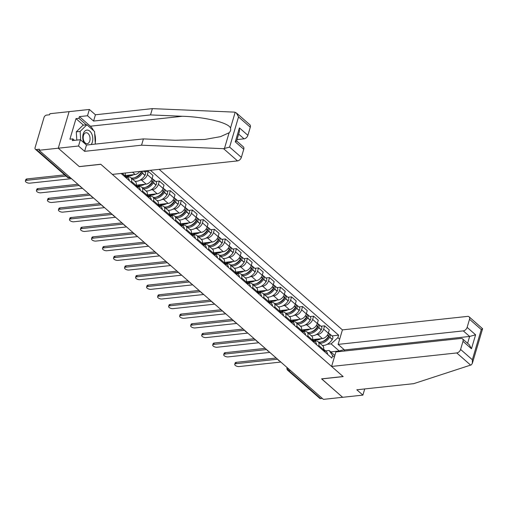 <?xml version="1.0" encoding="UTF-8"?>
<svg xmlns="http://www.w3.org/2000/svg" width="508" height="508" viewBox="0 0 508 508"><rect width="100%" height="100%" fill="white"/><g stroke="black" fill="none" stroke-linecap="round" stroke-linejoin="round"><path stroke-width="0.76" d="M236.347 112.928L249.841 124.746A3.708 2.413 131.2 0 1 250.292 127.222L238.531 116.923L236.347 112.928L234.398 112.122L152.375 108.629L95.441 114.776L89.37 109.455L49.898 113.716L49.587 114.776L46.596 115.1A2.477 1.613 -48.8 0 0 44.031 117.443L35.096 147.606A2.477 1.613 -48.8 0 0 35.395 149.257A2.477 1.613 -48.8 0 0 36.398 149.53L68.389 177.559A2.477 1.53 83.8 0 0 69.285 177.883L70.447 177.762M463.283 330.886A3.708 2.413 -48.8 0 0 467.125 327.374L475.602 334.797L469.64 336.448L463.283 330.886L338.125 344.386L342.417 329.889L159.156 169.355M83.452 125.159L75.997 118.637L69.907 139.205L72.803 138.894L72.295 140.602L80.404 139.725L78.537 146.012L58.274 148.203L69.101 111.639L58.274 148.203L39.072 150.273L323.425 399.371L342.627 397.294L321.672 378.847M236.614 140.951L243.307 146.806A3.708 2.413 131.2 0 1 243.751 149.288L241.357 157.385A3.708 2.413 131.2 0 1 237.509 160.896L112.351 174.403L100.768 164.255L79.254 166.58L58.274 148.203L79.324 166.637L100.838 164.319L343.103 376.536L321.583 378.86L342.627 397.294L362.896 395.11L364.725 388.938M39.072 150.273L39.389 149.206L36.398 149.53M322.377 398.45L320.751 398.621A2.477 1.613 131.2 0 1 319.754 398.355L287.757 370.326A2.477 1.613 -48.8 0 0 288.754 370.599L320.751 398.621M312.693 339.604L322.428 338.55A5.69 3.702 -48.8 0 0 328.32 333.172L329.286 329.921L324.625 325.838L323.659 329.089A5.69 3.702 131.2 0 1 317.767 334.467L316.198 334.639M318.795 345.504L323.456 349.587A5.69 3.702 -48.8 0 0 322.771 345.783L318.11 341.7A5.69 3.702 131.2 0 1 318.795 345.504L318.529 346.418M323.456 349.587L323.19 350.501M320.935 326.238L324.625 325.838M314.535 341.217L315.811 341.078A5.69 3.702 131.2 0 1 318.11 341.7M301.676 329.952L311.41 328.905A5.69 3.702 -48.8 0 0 317.303 323.52L318.268 320.269L313.601 316.186L312.642 319.437A5.69 3.702 131.2 0 1 306.749 324.815L305.181 324.987M312.172 340.849L312.439 339.935A5.69 3.702 -48.8 0 0 311.753 336.131L307.086 332.048A5.69 3.702 131.2 0 1 307.778 335.851L307.505 336.766M309.918 316.586L313.601 316.186M303.517 331.565L304.794 331.426A5.69 3.702 131.2 0 1 307.086 332.048M290.659 320.3L300.393 319.253A5.69 3.702 -48.8 0 0 306.286 313.868L307.245 310.617L302.584 306.534L301.625 309.785A5.69 3.702 131.2 0 1 295.732 315.163L294.164 315.335M301.149 331.197L301.422 330.283A5.69 3.702 -48.8 0 0 300.73 326.479L296.069 322.396A5.69 3.702 131.2 0 1 296.761 326.2L296.488 327.114M298.894 306.934L302.584 306.534M292.494 321.913L293.776 321.774A5.69 3.702 131.2 0 1 296.069 322.396M279.635 310.648L289.376 309.601A5.69 3.702 -48.8 0 0 295.269 304.216L296.228 300.965L291.567 296.882L290.601 300.133A5.69 3.702 131.2 0 1 284.715 305.511L283.147 305.683M290.132 321.545L290.405 320.631A5.69 3.702 -48.8 0 0 289.712 316.827L285.051 312.744A5.69 3.702 131.2 0 1 285.744 316.548L285.471 317.462M287.877 297.282L291.567 296.882M281.476 312.261L282.753 312.122A5.69 3.702 131.2 0 1 285.051 312.744M268.618 300.996L278.359 299.949A5.69 3.702 -48.8 0 0 284.245 294.564L285.21 291.313L280.549 287.23L279.584 290.481A5.69 3.702 131.2 0 1 273.698 295.859L272.123 296.031M279.114 311.893L279.387 310.979A5.69 3.702 -48.8 0 0 278.695 307.175L274.034 303.092A5.69 3.702 131.2 0 1 274.726 306.896L274.453 307.81M276.86 287.63L280.549 287.23M270.459 302.609L271.736 302.47A5.69 3.702 131.2 0 1 274.034 303.092M257.6 291.344L267.335 290.297A5.69 3.702 -48.8 0 0 273.228 284.912L274.193 281.661L269.532 277.578L268.567 280.829A5.69 3.702 131.2 0 1 262.674 286.207L261.106 286.379M268.097 302.241L268.37 301.327A5.69 3.702 -48.8 0 0 267.678 297.523L263.017 293.44A5.69 3.702 131.2 0 1 263.703 297.244L263.436 298.158M265.843 277.978L269.532 277.578M259.442 292.957L260.718 292.818A5.69 3.702 131.2 0 1 263.017 293.44M246.583 281.692L256.318 280.645A5.69 3.702 -48.8 0 0 262.211 275.26L263.176 272.009L258.515 267.926L257.55 271.177A5.69 3.702 131.2 0 1 251.657 276.555L250.088 276.727M257.08 292.589L257.346 291.675A5.69 3.702 -48.8 0 0 256.661 287.871L252 283.788A5.69 3.702 131.2 0 1 252.686 287.591L252.419 288.506M254.826 268.326L258.515 267.926M248.425 283.305L249.701 283.166A5.69 3.702 131.2 0 1 252 283.788M235.566 272.04L245.3 270.993A5.69 3.702 -48.8 0 0 251.193 265.608L252.159 262.357L247.491 258.274L246.532 261.525A5.69 3.702 131.2 0 1 240.64 266.903L239.071 267.075M246.062 282.937L246.329 282.023A5.69 3.702 -48.8 0 0 245.643 278.219L240.976 274.136A5.69 3.702 131.2 0 1 241.668 277.94L241.395 278.854M243.808 258.674L247.491 258.274M237.407 273.653L238.684 273.514A5.69 3.702 131.2 0 1 240.976 274.136M224.549 262.388L234.283 261.341A5.69 3.702 -48.8 0 0 240.176 255.956L241.135 252.705L236.474 248.622L235.515 251.873A5.69 3.702 131.2 0 1 229.622 257.251L228.054 257.423M235.039 273.285L235.312 272.371A5.69 3.702 -48.8 0 0 234.62 268.567L229.959 264.484A5.69 3.702 131.2 0 1 230.651 268.288L230.378 269.202M232.785 249.022L236.474 248.622M226.384 264.001L227.667 263.862A5.69 3.702 131.2 0 1 229.959 264.484M213.531 252.736L223.266 251.689A5.69 3.702 -48.8 0 0 229.159 246.304L230.118 243.053L225.457 238.97L224.498 242.221A5.69 3.702 131.2 0 1 218.605 247.599L217.037 247.771M224.022 263.633L224.295 262.719A5.69 3.702 -48.8 0 0 223.603 258.915L218.942 254.832A5.69 3.702 131.2 0 1 219.634 258.636L219.361 259.55M221.767 239.37L225.457 238.97M215.367 254.349L216.643 254.21A5.69 3.702 131.2 0 1 218.942 254.832M202.508 243.084L212.249 242.037A5.69 3.702 -48.8 0 0 218.135 236.652L219.1 233.401L214.44 229.318L213.474 232.569A5.69 3.702 131.2 0 1 207.588 237.947L206.013 238.119M213.004 253.981L213.277 253.067A5.69 3.702 -48.8 0 0 212.585 249.263L207.924 245.18A5.69 3.702 131.2 0 1 208.617 248.984L208.344 249.898M210.75 229.718L214.44 229.318M204.349 244.697L205.626 244.558A5.69 3.702 131.2 0 1 207.924 245.18M191.491 233.432L201.231 232.385A5.69 3.702 -48.8 0 0 207.118 227L208.083 223.749L203.422 219.666L202.457 222.917A5.69 3.702 131.2 0 1 196.564 228.295L194.996 228.467M201.987 244.329L202.26 243.415A5.69 3.702 -48.8 0 0 201.568 239.611L196.907 235.528A5.69 3.702 131.2 0 1 197.593 239.331L197.326 240.246M199.733 220.066L203.422 219.666M193.332 235.045L194.608 234.906A5.69 3.702 131.2 0 1 196.907 235.528M180.473 223.78L190.208 222.733A5.69 3.702 -48.8 0 0 196.101 217.348L197.066 214.097L192.405 210.014L191.44 213.265A5.69 3.702 131.2 0 1 185.547 218.643L183.979 218.815M190.97 234.677L191.237 233.763A5.69 3.702 -48.8 0 0 190.551 229.959L185.89 225.876A5.69 3.702 131.2 0 1 186.576 229.679L186.309 230.594M188.716 210.414L192.405 210.014M182.315 225.393L183.591 225.254A5.69 3.702 131.2 0 1 185.89 225.876M169.456 214.128L179.191 213.081A5.69 3.702 -48.8 0 0 185.083 207.696L186.049 204.445L181.388 200.362L180.423 203.613A5.69 3.702 131.2 0 1 174.53 208.998L172.961 209.163M179.953 225.025L180.219 224.111A5.69 3.702 -48.8 0 0 179.534 220.307L174.873 216.224A5.69 3.702 131.2 0 1 175.558 220.028L175.292 220.942M177.698 200.762L181.388 200.362M171.298 215.741L172.574 215.602A5.69 3.702 131.2 0 1 174.873 216.224M158.439 204.476L168.173 203.429A5.69 3.702 -48.8 0 0 174.066 198.044L175.025 194.793L170.364 190.71L169.405 193.961A5.69 3.702 131.2 0 1 163.512 199.346L161.944 199.511M168.929 215.373L169.202 214.459A5.69 3.702 -48.8 0 0 168.51 210.655L163.849 206.572A5.69 3.702 131.2 0 1 164.541 210.376L164.268 211.29M166.675 191.11L170.364 190.71M160.28 206.089L161.557 205.95A5.69 3.702 131.2 0 1 163.849 206.572M147.422 194.824L157.156 193.777A5.69 3.702 -48.8 0 0 163.049 188.392L164.008 185.141L159.347 181.058L158.388 184.309A5.69 3.702 131.2 0 1 152.495 189.694L150.927 189.859M157.912 205.721L158.185 204.807A5.69 3.702 -48.8 0 0 157.493 201.003L152.832 196.92A5.69 3.702 131.2 0 1 153.524 200.724L153.251 201.638M155.658 181.458L159.347 181.058M149.257 196.437L150.539 196.298A5.69 3.702 131.2 0 1 152.832 196.92M136.398 185.172L146.139 184.125A5.69 3.702 -48.8 0 0 152.032 178.74L152.991 175.489L148.33 171.406L147.364 174.657A5.69 3.702 131.2 0 1 141.478 180.042L139.903 180.207M146.895 196.069L147.168 195.155A5.69 3.702 -48.8 0 0 146.475 191.351L141.815 187.268A5.69 3.702 131.2 0 1 142.507 191.071L142.234 191.986M144.64 171.806L148.33 171.406M138.239 186.785L139.516 186.646A5.69 3.702 131.2 0 1 141.815 187.268M125.381 175.52L135.122 174.473A5.69 3.702 -48.8 0 0 139.814 171.437M135.877 186.417L136.15 185.503A5.69 3.702 -48.8 0 0 135.458 181.699L130.797 177.616A5.69 3.702 131.2 0 1 131.489 181.419L131.216 182.334M127.222 177.133L128.499 176.994A5.69 3.702 131.2 0 1 130.797 177.616M124.86 176.765L125.127 175.851A5.69 3.702 -48.8 0 0 125.12 173.025M330.765 351.898L339.223 350.99L331.102 343.872L327.215 344.291M325.552 350.869L329.146 350.482L334.842 355.473M334.353 357.124L332.588 355.575L329.146 350.482M121.088 173.457L331.845 358.083L332.588 355.575M331.102 343.872L337.89 337.674L338.633 335.166L150.419 170.294M337.89 337.674L339.655 339.217M339.039 351.612L339.223 350.99L344.113 349.631M331.953 335.89L338.633 335.166M234.747 364.331L235.16 362.947A2.845 1.245 16.5 0 1 236.258 362.331L235.852 363.715A2.845 1.245 -163.5 0 0 234.747 364.331A2.845 1.245 -163.5 0 0 236.074 365.919A2.845 1.245 -163.5 0 0 239.097 366.56L280.835 362.058M325.088 352.165A9.398 6.115 -48.8 0 0 323.615 349.174A9.398 6.115 -48.8 0 0 323.571 349.136M323.615 349.174L326.193 351.428A9.398 6.115 131.2 0 1 327.666 354.425M319.703 343.103A9.398 6.115 -48.8 0 0 329.648 337.261L329.743 337.115A3.124 2.032 -48.8 0 0 329.825 334.023A3.124 2.032 -48.8 0 0 329.114 333.692M329.825 334.023L332.403 336.283A3.124 2.032 131.2 0 1 332.321 339.369L332.226 339.522A9.398 6.115 131.2 0 1 322.282 345.357M328.428 332.804L328.695 333.032A3.124 2.032 131.2 0 1 328.613 336.125L328.517 336.271A9.398 6.115 131.2 0 1 318.573 342.113M328.943 335.483A1.518 0.984 131.2 0 1 328.727 336.734L328.632 336.88A7.791 5.074 131.2 0 1 322.04 341.7M277.584 359.213L235.852 363.715M323.482 349.504A9.398 6.115 131.2 0 1 323.958 351.174M315.538 340.373L313.785 340.563M321.088 338.696A9.398 6.115 131.2 0 1 314.598 339.401M328.136 337.604L327.514 337.674M276.225 358.019L236.258 362.331M331.591 366.452L456.749 352.946A3.708 2.413 -48.8 0 0 460.591 349.434L462.991 341.338A3.708 2.413 -48.8 0 0 462.54 338.855A3.708 2.413 -48.8 0 0 461.042 338.449L335.883 351.955L331.591 366.452L343.173 376.599L321.653 378.917M460.591 349.434L472.351 359.74L472.357 363.309L471.284 364.884L413.753 383.648L356.819 389.788L362.896 395.11M467.125 327.374L469.525 319.272A3.708 2.413 -48.8 0 0 469.075 316.795A3.708 2.413 -48.8 0 0 467.576 316.389L342.417 329.889M467.608 343.3L469.64 336.448L344.481 349.955L344.151 351.06M344.481 349.955L338.125 344.386M462.54 338.855L469.284 344.767L471.462 348.761L462.991 341.338M469.075 316.795L482.6 328.733L472.357 363.309M482.06 328.511C482.962 328.562 482.708 328.917 481.286 329.571L469.525 319.272M237.509 160.896L223.571 148.685L229.597 147.085L241.357 157.385M80.404 139.725L86.474 145.047L143.408 138.906L175.279 140.259L204.908 139.452L220.51 136.646L229.114 132.759C230.549 131.305 231.007 129.756 230.492 128.118C229.051 122.803 205.118 116.91 182.378 116.275L150.514 114.922L93.58 121.063L87.503 115.741L79.4 116.618L90.348 126.206A13.913 8.623 -96.2 0 1 93.529 130.6M143.408 138.906L141.548 145.193L84.614 151.333L78.537 146.012M223.571 148.685L141.548 145.193M86.474 145.047L84.614 151.333M250.292 127.222L247.891 135.325A3.708 2.413 131.2 0 1 244.05 138.836L238.646 134.099M237.02 139.592L244.05 138.836M75.997 118.637L78.892 118.326L79.4 116.618M89.37 109.455L87.503 115.741M95.441 114.776L93.58 121.063M152.375 108.629L150.514 114.922M94.666 133.629A13.913 8.623 -96.2 0 1 95.263 142.831M72.803 138.894L74.479 140.367M86.341 124.847L78.892 118.326M243.751 149.288L235.28 141.859L236.595 141.021L239.42 131.47L239.414 127.902L247.891 135.325M91.154 144.539A8.039 4.985 83.8 0 0 92.354 142.119A8.039 4.985 83.8 0 0 89.814 131.166A8.039 4.985 83.8 0 0 83.172 134.074A8.039 4.985 83.8 0 0 84.125 142.983M89.764 140.97A5.505 3.41 83.8 0 0 89.338 135.325A5.505 3.41 83.8 0 0 86.03 132.747A5.505 3.41 83.8 0 0 83.477 135.465A5.505 3.41 83.8 0 0 83.903 141.11A5.505 3.41 83.8 0 0 87.211 143.688A5.505 3.41 83.8 0 0 89.764 140.97M76.81 140.113L76.276 131.832L83.039 125.203L86.9 124.79L94.526 131.47L95.339 144.088M80.689 139.979L80.137 131.413L86.9 124.79M76.276 131.832L80.137 131.413M223.73 354.679L224.136 353.295A2.845 1.245 16.5 0 1 225.241 352.679L224.834 354.063A2.845 1.245 -163.5 0 0 223.73 354.679A2.845 1.245 -163.5 0 0 225.057 356.267A2.845 1.245 -163.5 0 0 228.079 356.908L269.818 352.406M314.071 342.513A9.398 6.115 -48.8 0 0 312.598 339.522A9.398 6.115 -48.8 0 0 312.553 339.484M312.598 339.522L315.176 341.776A9.398 6.115 131.2 0 1 316.649 344.773M308.686 333.451A9.398 6.115 -48.8 0 0 318.63 327.609L318.726 327.463A3.124 2.032 -48.8 0 0 318.808 324.371A3.124 2.032 -48.8 0 0 318.097 324.041M318.808 324.371L321.386 326.631A3.124 2.032 131.2 0 1 321.304 329.717L321.208 329.87A9.398 6.115 131.2 0 1 311.264 335.705M317.411 323.151L317.678 323.38A3.124 2.032 131.2 0 1 317.595 326.473L317.5 326.619A9.398 6.115 131.2 0 1 307.556 332.461M317.925 325.831A1.518 0.984 131.2 0 1 317.71 327.082L317.614 327.228A7.791 5.074 131.2 0 1 311.023 332.048M266.567 349.561L224.834 354.063M312.464 339.852A9.398 6.115 131.2 0 1 312.941 341.522M304.514 330.721L302.768 330.911M310.071 329.044A9.398 6.115 131.2 0 1 303.581 329.749M317.119 327.952L316.497 328.022M265.208 348.367L225.241 352.679M212.712 345.027L213.119 343.643A2.845 1.245 16.5 0 1 214.224 343.027L213.811 344.411A2.845 1.245 -163.5 0 0 212.712 345.027A2.845 1.245 -163.5 0 0 214.039 346.615A2.845 1.245 -163.5 0 0 217.062 347.256L258.801 342.754M303.054 332.861A9.398 6.115 -48.8 0 0 301.581 329.87A9.398 6.115 -48.8 0 0 301.536 329.832M301.581 329.87L304.159 332.124A9.398 6.115 131.2 0 1 305.632 335.121M297.669 323.799A9.398 6.115 -48.8 0 0 307.613 317.957L307.708 317.811A3.124 2.032 -48.8 0 0 307.791 314.719A3.124 2.032 -48.8 0 0 307.08 314.389M307.791 314.719L310.369 316.979A3.124 2.032 131.2 0 1 310.286 320.065L310.191 320.218A9.398 6.115 131.2 0 1 300.247 326.053M306.394 313.5L306.661 313.728A3.124 2.032 131.2 0 1 306.578 316.821L306.483 316.967A9.398 6.115 131.2 0 1 296.539 322.809M306.908 316.179A1.518 0.984 131.2 0 1 306.686 317.43L306.597 317.576A7.791 5.074 131.2 0 1 300.006 322.396M255.549 339.909L213.811 344.411M301.447 330.2A9.398 6.115 131.2 0 1 301.923 331.87M293.497 321.069L291.751 321.259M299.053 319.392A9.398 6.115 131.2 0 1 292.564 320.097M306.102 318.3L305.479 318.37M254.184 338.715L214.224 343.027M201.695 335.375L202.101 333.991A2.845 1.245 16.5 0 1 203.206 333.375L202.794 334.759A2.845 1.245 -163.5 0 0 201.695 335.375A2.845 1.245 -163.5 0 0 203.022 336.963A2.845 1.245 -163.5 0 0 206.045 337.604L247.783 333.102M292.036 323.209A9.398 6.115 -48.8 0 0 290.557 320.218A9.398 6.115 -48.8 0 0 290.519 320.18M290.557 320.218L293.135 322.472A9.398 6.115 131.2 0 1 294.615 325.469M286.645 314.147A9.398 6.115 -48.8 0 0 296.596 308.305L296.685 308.159A3.124 2.032 -48.8 0 0 296.767 305.067A3.124 2.032 -48.8 0 0 296.056 304.736M296.767 305.067L299.345 307.327A3.124 2.032 131.2 0 1 299.263 310.413L299.174 310.566A9.398 6.115 131.2 0 1 289.223 316.401M295.377 303.848L295.637 304.076A3.124 2.032 131.2 0 1 295.554 307.169L295.466 307.315A9.398 6.115 131.2 0 1 285.521 313.157M295.891 306.527A1.518 0.984 131.2 0 1 295.669 307.778L295.58 307.924A7.791 5.074 131.2 0 1 288.989 312.744M244.532 330.257L202.794 334.759M290.43 320.548A9.398 6.115 131.2 0 1 290.906 322.218M282.48 311.417L280.733 311.607M288.03 309.74A9.398 6.115 131.2 0 1 281.546 310.445M295.084 308.648L294.456 308.718M243.167 329.063L203.206 333.375M190.671 325.723L191.084 324.339A2.845 1.245 16.5 0 1 192.189 323.723L191.776 325.107A2.845 1.245 -163.5 0 0 190.671 325.723A2.845 1.245 -163.5 0 0 191.999 327.311A2.845 1.245 -163.5 0 0 195.028 327.952L236.76 323.45M281.019 313.557A9.398 6.115 -48.8 0 0 279.54 310.566A9.398 6.115 -48.8 0 0 279.502 310.528M279.54 310.566L282.118 312.82A9.398 6.115 131.2 0 1 283.597 315.817M275.628 304.495A9.398 6.115 -48.8 0 0 285.579 298.653L285.667 298.507A3.124 2.032 -48.8 0 0 285.75 295.415A3.124 2.032 -48.8 0 0 285.039 295.084M285.75 295.415L288.328 297.675A3.124 2.032 131.2 0 1 288.246 300.761L288.157 300.914A9.398 6.115 131.2 0 1 278.206 306.749M284.359 294.196L284.62 294.424A3.124 2.032 131.2 0 1 284.537 297.517L284.448 297.663A9.398 6.115 131.2 0 1 274.498 303.505M284.867 296.875A1.518 0.984 131.2 0 1 284.651 298.126L284.556 298.272A7.791 5.074 131.2 0 1 277.971 303.092M233.515 320.605L191.776 325.107M279.406 310.896A9.398 6.115 131.2 0 1 279.889 312.566M271.462 301.765L269.71 301.955M277.012 300.088A9.398 6.115 131.2 0 1 270.529 300.793M284.061 298.996L283.439 299.066M232.15 319.411L192.189 323.723M179.654 316.071L180.067 314.687A2.845 1.245 16.5 0 1 181.172 314.071L180.759 315.455A2.845 1.245 -163.5 0 0 179.654 316.071A2.845 1.245 -163.5 0 0 180.981 317.659A2.845 1.245 -163.5 0 0 184.01 318.3L225.743 313.798M269.996 303.905A9.398 6.115 -48.8 0 0 268.522 300.914A9.398 6.115 -48.8 0 0 268.484 300.876M268.522 300.914L271.101 303.168A9.398 6.115 131.2 0 1 272.574 306.165M264.611 294.843A9.398 6.115 -48.8 0 0 274.555 289.001L274.65 288.855A3.124 2.032 -48.8 0 0 274.733 285.763A3.124 2.032 -48.8 0 0 274.022 285.433M274.733 285.763L277.311 288.023A3.124 2.032 131.2 0 1 277.228 291.109L277.133 291.262A9.398 6.115 131.2 0 1 267.189 297.097M273.336 284.543L273.602 284.772A3.124 2.032 131.2 0 1 273.52 287.865L273.425 288.011A9.398 6.115 131.2 0 1 263.481 293.853M273.85 287.223A1.518 0.984 131.2 0 1 273.634 288.474L273.539 288.62A7.791 5.074 131.2 0 1 266.954 293.44M222.498 310.953L180.759 315.455M268.389 301.244A9.398 6.115 131.2 0 1 268.865 302.914M260.445 292.113L258.693 292.303M265.995 290.436A9.398 6.115 131.2 0 1 259.505 291.141M273.044 289.344L272.421 289.414M221.132 309.759L181.172 314.071M168.637 306.419L169.05 305.035A2.845 1.245 16.5 0 1 170.148 304.419L169.742 305.803A2.845 1.245 -163.5 0 0 168.637 306.419A2.845 1.245 -163.5 0 0 169.964 308.007A2.845 1.245 -163.5 0 0 172.987 308.648L214.725 304.146M258.978 294.253A9.398 6.115 -48.8 0 0 257.505 291.262A9.398 6.115 -48.8 0 0 257.461 291.224M257.505 291.262L260.083 293.516A9.398 6.115 131.2 0 1 261.556 296.513M253.594 285.191A9.398 6.115 -48.8 0 0 263.538 279.349L263.633 279.203A3.124 2.032 -48.8 0 0 263.716 276.111A3.124 2.032 -48.8 0 0 263.004 275.781M263.716 276.111L266.294 278.371A3.124 2.032 131.2 0 1 266.211 281.457L266.116 281.61A9.398 6.115 131.2 0 1 256.172 287.445M262.319 274.892L262.585 275.12A3.124 2.032 131.2 0 1 262.503 278.213L262.407 278.359A9.398 6.115 131.2 0 1 252.463 284.201M262.833 277.571A1.518 0.984 131.2 0 1 262.617 278.822L262.522 278.968A7.791 5.074 131.2 0 1 255.937 283.788M211.474 301.301L169.742 305.803M257.372 291.592A9.398 6.115 131.2 0 1 257.848 293.262M249.428 282.461L247.675 282.651M254.978 280.784A9.398 6.115 131.2 0 1 248.488 281.489M262.026 279.692L261.404 279.762M210.115 300.107L170.148 304.419M157.62 296.767L158.032 295.383A2.845 1.245 16.5 0 1 159.131 294.767L158.725 296.151A2.845 1.245 -163.5 0 0 157.62 296.767A2.845 1.245 -163.5 0 0 158.947 298.355A2.845 1.245 -163.5 0 0 161.969 298.996L203.708 294.494M247.961 284.601A9.398 6.115 -48.8 0 0 246.488 281.61A9.398 6.115 -48.8 0 0 246.444 281.572M246.488 281.61L249.066 283.864A9.398 6.115 131.2 0 1 250.539 286.861M242.576 275.539A9.398 6.115 -48.8 0 0 252.52 269.697L252.616 269.551A3.124 2.032 -48.8 0 0 252.698 266.459A3.124 2.032 -48.8 0 0 251.987 266.129M252.698 266.459L255.276 268.719A3.124 2.032 131.2 0 1 255.194 271.805L255.099 271.958A9.398 6.115 131.2 0 1 245.154 277.793M251.301 265.24L251.568 265.468A3.124 2.032 131.2 0 1 251.485 268.561L251.39 268.707A9.398 6.115 131.2 0 1 241.446 274.549M251.816 267.919A1.518 0.984 131.2 0 1 251.6 269.17L251.504 269.316A7.791 5.074 131.2 0 1 244.913 274.136M200.457 291.649L158.725 296.151M246.355 281.94A9.398 6.115 131.2 0 1 246.831 283.61M238.411 272.809L236.658 272.999M243.961 271.132A9.398 6.115 131.2 0 1 237.471 271.837M251.009 270.04L250.387 270.11M199.098 290.455L159.131 294.767M146.602 287.115L147.009 285.731A2.845 1.245 16.5 0 1 148.114 285.115L147.701 286.499A2.845 1.245 -163.5 0 0 146.602 287.115A2.845 1.245 -163.5 0 0 147.93 288.703A2.845 1.245 -163.5 0 0 150.952 289.344L192.691 284.842M236.944 274.949A9.398 6.115 -48.8 0 0 235.471 271.958A9.398 6.115 -48.8 0 0 235.426 271.92M235.471 271.958L238.049 274.212A9.398 6.115 131.2 0 1 239.522 277.209M231.559 265.887A9.398 6.115 -48.8 0 0 241.503 260.045L241.598 259.899A3.124 2.032 -48.8 0 0 241.681 256.807A3.124 2.032 -48.8 0 0 240.97 256.476M241.681 256.807L244.259 259.067A3.124 2.032 131.2 0 1 244.177 262.153L244.081 262.306A9.398 6.115 131.2 0 1 234.137 268.141M240.284 255.588L240.551 255.816A3.124 2.032 131.2 0 1 240.468 258.909L240.373 259.055A9.398 6.115 131.2 0 1 230.429 264.897M240.798 258.267A1.518 0.984 131.2 0 1 240.576 259.518L240.487 259.664A7.791 5.074 131.2 0 1 233.896 264.484M189.44 281.997L147.701 286.499M235.337 272.288A9.398 6.115 131.2 0 1 235.814 273.958M227.387 263.157L225.641 263.347M232.943 261.48A9.398 6.115 131.2 0 1 226.454 262.185M239.992 260.388L239.37 260.458M188.074 280.803L148.114 285.115M135.585 277.463L135.992 276.079A2.845 1.245 16.5 0 1 137.096 275.463L136.684 276.847A2.845 1.245 -163.5 0 0 135.585 277.463A2.845 1.245 -163.5 0 0 136.912 279.051A2.845 1.245 -163.5 0 0 139.935 279.692L181.674 275.19M225.927 265.297A9.398 6.115 -48.8 0 0 224.447 262.306A9.398 6.115 -48.8 0 0 224.409 262.268M224.447 262.306L227.025 264.56A9.398 6.115 131.2 0 1 228.505 267.557M220.542 256.235A9.398 6.115 -48.8 0 0 230.486 250.393L230.575 250.247A3.124 2.032 -48.8 0 0 230.657 247.155A3.124 2.032 -48.8 0 0 229.953 246.825M230.657 247.155L233.236 249.415A3.124 2.032 131.2 0 1 233.153 252.501L233.064 252.654A9.398 6.115 131.2 0 1 223.12 258.489M229.267 245.936L229.527 246.164A3.124 2.032 131.2 0 1 229.445 249.257L229.356 249.403A9.398 6.115 131.2 0 1 219.412 255.245M229.781 248.615A1.518 0.984 131.2 0 1 229.559 249.866L229.47 250.012A7.791 5.074 131.2 0 1 222.879 254.832M178.422 272.345L136.684 276.847M224.32 262.636A9.398 6.115 131.2 0 1 224.796 264.306M216.37 253.505L214.624 253.695M221.92 251.828A9.398 6.115 131.2 0 1 215.436 252.533M228.975 250.736L228.352 250.806M177.057 271.151L137.096 275.463M124.562 267.811L124.974 266.427A2.845 1.245 16.5 0 1 126.079 265.811L125.666 267.195A2.845 1.245 -163.5 0 0 124.562 267.811A2.845 1.245 -163.5 0 0 125.889 269.399A2.845 1.245 -163.5 0 0 128.918 270.04L170.65 265.538M214.909 255.645A9.398 6.115 -48.8 0 0 213.43 252.654A9.398 6.115 -48.8 0 0 213.392 252.616M213.43 252.654L216.008 254.908A9.398 6.115 131.2 0 1 217.488 257.905M209.518 246.583A9.398 6.115 -48.8 0 0 219.469 240.741L219.558 240.595A3.124 2.032 -48.8 0 0 219.64 237.503A3.124 2.032 -48.8 0 0 218.929 237.173M219.64 237.503L222.218 239.763A3.124 2.032 131.2 0 1 222.136 242.849L222.047 243.002A9.398 6.115 131.2 0 1 212.096 248.837M218.249 236.284L218.51 236.512A3.124 2.032 131.2 0 1 218.427 239.605L218.338 239.751A9.398 6.115 131.2 0 1 208.388 245.593M218.764 238.963A1.518 0.984 131.2 0 1 218.542 240.214L218.453 240.36A7.791 5.074 131.2 0 1 211.861 245.18M167.405 262.693L125.666 267.195M213.303 252.984A9.398 6.115 131.2 0 1 213.779 254.654M205.353 243.853L203.6 244.043M210.903 242.176A9.398 6.115 131.2 0 1 204.419 242.881M217.957 241.084L217.329 241.154M166.04 261.499L126.079 265.811M113.544 258.159L113.957 256.775A2.845 1.245 16.5 0 1 115.062 256.159L114.649 257.543A2.845 1.245 -163.5 0 0 113.544 258.159A2.845 1.245 -163.5 0 0 114.872 259.747A2.845 1.245 -163.5 0 0 117.9 260.388L159.633 255.886M203.886 245.993A9.398 6.115 -48.8 0 0 202.413 243.002A9.398 6.115 -48.8 0 0 202.374 242.964M202.413 243.002L204.991 245.256A9.398 6.115 131.2 0 1 206.464 248.253M198.501 236.931A9.398 6.115 -48.8 0 0 208.451 231.089L208.54 230.943A3.124 2.032 -48.8 0 0 208.623 227.851A3.124 2.032 -48.8 0 0 207.912 227.52M208.623 227.851L211.201 230.111A3.124 2.032 131.2 0 1 211.118 233.197L211.023 233.35A9.398 6.115 131.2 0 1 201.079 239.185M207.232 226.631L207.493 226.86A3.124 2.032 131.2 0 1 207.41 229.953L207.321 230.099A9.398 6.115 131.2 0 1 197.371 235.941M207.74 229.311A1.518 0.984 131.2 0 1 207.524 230.562L207.429 230.708A7.791 5.074 131.2 0 1 200.844 235.528M156.388 253.041L114.649 257.543M202.279 243.332A9.398 6.115 131.2 0 1 202.762 245.002M194.335 234.201L192.583 234.391M199.885 232.524A9.398 6.115 131.2 0 1 193.402 233.229M206.934 231.432L206.311 231.502M155.023 251.847L115.062 256.159M102.527 248.507L102.94 247.123A2.845 1.245 16.5 0 1 104.038 246.507L103.632 247.891A2.845 1.245 -163.5 0 0 102.527 248.507A2.845 1.245 -163.5 0 0 103.854 250.095A2.845 1.245 -163.5 0 0 106.877 250.736L148.615 246.234M192.869 236.341A9.398 6.115 -48.8 0 0 191.395 233.35A9.398 6.115 -48.8 0 0 191.357 233.312M191.395 233.35L193.973 235.604A9.398 6.115 131.2 0 1 195.447 238.601M187.484 227.279A9.398 6.115 -48.8 0 0 197.428 221.437L197.523 221.291A3.124 2.032 -48.8 0 0 197.606 218.199A3.124 2.032 -48.8 0 0 196.894 217.869M197.606 218.199L200.184 220.459A3.124 2.032 131.2 0 1 200.101 223.545L200.006 223.698A9.398 6.115 131.2 0 1 190.062 229.533M196.209 216.98L196.475 217.208A3.124 2.032 131.2 0 1 196.393 220.301L196.298 220.447A9.398 6.115 131.2 0 1 186.353 226.289M196.723 219.659A1.518 0.984 131.2 0 1 196.507 220.91L196.412 221.056A7.791 5.074 131.2 0 1 189.827 225.876M145.364 243.389L103.632 247.891M191.262 233.68A9.398 6.115 131.2 0 1 191.738 235.35M183.318 224.549L181.566 224.739M188.868 222.872A9.398 6.115 131.2 0 1 182.378 223.577M195.917 221.78L195.294 221.85M144.005 242.195L104.038 246.507M91.51 238.855L91.923 237.471A2.845 1.245 16.5 0 1 93.021 236.855L92.615 238.239A2.845 1.245 -163.5 0 0 91.51 238.855A2.845 1.245 -163.5 0 0 92.837 240.443A2.845 1.245 -163.5 0 0 95.86 241.084L137.598 236.582M181.851 226.689A9.398 6.115 -48.8 0 0 180.378 223.698A9.398 6.115 -48.8 0 0 180.334 223.66M180.378 223.698L182.956 225.952A9.398 6.115 131.2 0 1 184.429 228.949M176.466 217.627A9.398 6.115 -48.8 0 0 186.411 211.785L186.506 211.639A3.124 2.032 -48.8 0 0 186.588 208.547A3.124 2.032 -48.8 0 0 185.877 208.216M186.588 208.547L189.166 210.807A3.124 2.032 131.2 0 1 189.084 213.893L188.989 214.046A9.398 6.115 131.2 0 1 179.045 219.881M185.191 207.328L185.458 207.556A3.124 2.032 131.2 0 1 185.376 210.649L185.28 210.795A9.398 6.115 131.2 0 1 175.336 216.637M185.706 210.007A1.518 0.984 131.2 0 1 185.49 211.258L185.395 211.404A7.791 5.074 131.2 0 1 178.803 216.224M134.347 233.737L92.615 238.239M180.245 224.028A9.398 6.115 131.2 0 1 180.721 225.698M172.301 214.897L170.548 215.087M177.851 213.22A9.398 6.115 131.2 0 1 171.361 213.925M184.899 212.128L184.277 212.198M132.988 232.543L93.021 236.855M80.493 229.203L80.899 227.819A2.845 1.245 16.5 0 1 82.004 227.203L81.597 228.587A2.845 1.245 -163.5 0 0 80.493 229.203A2.845 1.245 -163.5 0 0 81.82 230.791A2.845 1.245 -163.5 0 0 84.842 231.432L126.581 226.93M170.834 217.037A9.398 6.115 -48.8 0 0 169.361 214.046A9.398 6.115 -48.8 0 0 169.316 214.008M169.361 214.046L171.939 216.3A9.398 6.115 131.2 0 1 173.412 219.297M165.449 207.975A9.398 6.115 -48.8 0 0 175.393 202.133L175.489 201.987A3.124 2.032 -48.8 0 0 175.571 198.895A3.124 2.032 -48.8 0 0 174.86 198.565M175.571 198.895L178.149 201.155A3.124 2.032 131.2 0 1 178.067 204.241L177.971 204.394A9.398 6.115 131.2 0 1 168.027 210.229M174.174 197.675L174.441 197.904A3.124 2.032 131.2 0 1 174.358 200.997L174.263 201.143A9.398 6.115 131.2 0 1 164.319 206.985M174.689 200.355A1.518 0.984 131.2 0 1 174.473 201.606L174.377 201.752A7.791 5.074 131.2 0 1 167.786 206.572M123.33 224.085L81.597 228.587M169.227 214.376A9.398 6.115 131.2 0 1 169.704 216.046M161.277 205.245L159.531 205.435M166.834 203.568A9.398 6.115 131.2 0 1 160.344 204.273M173.882 202.476L173.26 202.546M121.964 222.891L82.004 227.203M69.475 219.551L69.882 218.167A2.845 1.245 16.5 0 1 70.987 217.551L70.574 218.935A2.845 1.245 -163.5 0 0 69.475 219.551A2.845 1.245 -163.5 0 0 70.802 221.139A2.845 1.245 -163.5 0 0 73.825 221.78L115.564 217.278M159.817 207.385A9.398 6.115 -48.8 0 0 158.344 204.394A9.398 6.115 -48.8 0 0 158.299 204.356M158.344 204.394L160.922 206.648A9.398 6.115 131.2 0 1 162.395 209.645M154.432 198.323A9.398 6.115 -48.8 0 0 164.376 192.481L164.471 192.335A3.124 2.032 -48.8 0 0 164.548 189.243A3.124 2.032 -48.8 0 0 163.843 188.912M164.548 189.243L167.126 191.503A3.124 2.032 131.2 0 1 167.043 194.589L166.954 194.742A9.398 6.115 131.2 0 1 157.01 200.577M163.157 188.024L163.424 188.252A3.124 2.032 131.2 0 1 163.341 191.345L163.246 191.491A9.398 6.115 131.2 0 1 153.302 197.333M163.671 190.703A1.518 0.984 131.2 0 1 163.449 191.954L163.36 192.1A7.791 5.074 131.2 0 1 156.769 196.92M112.312 214.433L70.574 218.935M158.21 204.724A9.398 6.115 131.2 0 1 158.686 206.394M150.26 195.593L148.514 195.783M155.81 193.916A9.398 6.115 131.2 0 1 149.327 194.621M162.865 192.824L162.243 192.894M110.947 213.239L70.987 217.551M58.452 209.899L58.864 208.515A2.845 1.245 16.5 0 1 59.969 207.899L59.557 209.283A2.845 1.245 -163.5 0 0 58.452 209.899A2.845 1.245 -163.5 0 0 59.785 211.487A2.845 1.245 -163.5 0 0 62.808 212.128L104.54 207.626M148.8 197.733A9.398 6.115 -48.8 0 0 147.32 194.742A9.398 6.115 -48.8 0 0 147.282 194.704M147.32 194.742L149.898 196.996A9.398 6.115 131.2 0 1 151.378 199.993M143.408 188.671A9.398 6.115 -48.8 0 0 153.359 182.829L153.448 182.683A3.124 2.032 -48.8 0 0 153.53 179.591A3.124 2.032 -48.8 0 0 152.819 179.261M153.53 179.591L156.108 181.851A3.124 2.032 131.2 0 1 156.026 184.937L155.937 185.09A9.398 6.115 131.2 0 1 145.987 190.925M152.14 178.371L152.4 178.6A3.124 2.032 131.2 0 1 152.317 181.693L152.229 181.839A9.398 6.115 131.2 0 1 142.278 187.681M152.654 181.051A1.518 0.984 131.2 0 1 152.432 182.302L152.343 182.448A7.791 5.074 131.2 0 1 145.752 187.268M101.295 204.781L59.557 209.283M147.193 195.072A9.398 6.115 131.2 0 1 147.669 196.742M139.243 185.941L137.49 186.131M144.793 184.264A9.398 6.115 131.2 0 1 138.309 184.969M151.848 183.172L151.219 183.242M99.93 203.587L59.969 207.899M47.434 200.247L47.847 198.863A2.845 1.245 16.5 0 1 48.952 198.247L48.539 199.631A2.845 1.245 -163.5 0 0 47.434 200.247A2.845 1.245 -163.5 0 0 48.762 201.835A2.845 1.245 -163.5 0 0 51.791 202.476L93.523 197.974M137.782 188.081A9.398 6.115 -48.8 0 0 136.303 185.09A9.398 6.115 -48.8 0 0 136.265 185.052M136.303 185.09L138.881 187.344A9.398 6.115 131.2 0 1 140.36 190.341M132.391 179.019A9.398 6.115 -48.8 0 0 142.342 173.177L142.431 173.031A3.124 2.032 -48.8 0 0 143.015 171.094M143.739 171.012L145.091 172.199A3.124 2.032 131.2 0 1 145.009 175.292L144.92 175.438A9.398 6.115 131.2 0 1 134.969 181.273M141.7 171.234A3.124 2.032 131.2 0 1 141.3 172.041L141.211 172.187A9.398 6.115 131.2 0 1 131.261 178.029M141.63 171.399A1.518 0.984 131.2 0 1 141.415 172.65L141.319 172.796A7.791 5.074 131.2 0 1 134.734 177.616M90.278 195.129L48.539 199.631M136.169 185.42A9.398 6.115 131.2 0 1 136.652 187.09M128.226 176.289L126.473 176.479M133.775 174.612A9.398 6.115 131.2 0 1 127.292 175.317M140.824 173.52L140.202 173.59M88.913 193.935L48.952 198.247M36.417 190.595L36.83 189.211A2.845 1.245 16.5 0 1 37.935 188.595L37.522 189.979A2.845 1.245 -163.5 0 0 36.417 190.595A2.845 1.245 -163.5 0 0 37.744 192.183A2.845 1.245 -163.5 0 0 40.773 192.824L82.506 188.322M126.759 178.429A9.398 6.115 -48.8 0 0 125.286 175.438A9.398 6.115 -48.8 0 0 125.247 175.4M125.286 175.438L127.864 177.692A9.398 6.115 131.2 0 1 129.337 180.689M79.261 185.477L37.522 189.979M125.152 175.768A9.398 6.115 131.2 0 1 125.628 177.438M77.895 184.283L37.935 188.595M25.4 180.943L25.813 179.559A2.845 1.245 16.5 0 1 26.911 178.943L26.505 180.327A2.845 1.245 -163.5 0 0 25.4 180.943A2.845 1.245 -163.5 0 0 26.727 182.531A2.845 1.245 -163.5 0 0 29.75 183.172L71.488 178.67M66.002 176.066L26.505 180.327M64.637 174.873L26.911 178.943M132.55 172.225L135.122 174.473M141.478 180.042L146.139 184.125M152.495 189.694L157.156 193.777M163.512 199.346L168.173 203.429M174.53 208.998L179.191 213.081M185.547 218.643L190.208 222.733M196.564 228.295L201.231 232.385M207.588 237.947L212.249 242.037M218.605 247.599L223.266 251.689M229.622 257.251L234.283 261.341M240.64 266.903L245.3 270.993M251.657 276.555L256.318 280.645M262.674 286.207L267.335 290.297M273.698 295.859L278.359 299.949M284.715 305.511L289.376 309.601M295.732 315.163L300.393 319.253M306.749 324.815L311.41 328.905M317.767 334.467L322.428 338.55M131.489 181.419L136.15 185.503M142.507 191.071L147.168 195.155M153.524 200.724L158.185 204.807M164.541 210.376L169.202 214.459M175.558 220.028L180.219 224.111M186.576 229.679L191.237 233.763M197.593 239.331L202.26 243.415M208.617 248.984L213.277 253.067M219.634 258.636L224.295 262.719M230.651 268.288L235.312 272.371M241.668 277.94L246.329 282.023M252.686 287.591L257.346 291.675M263.703 297.244L268.37 301.327M274.726 306.896L279.387 310.979M285.744 316.548L290.405 320.631M296.761 326.2L301.422 330.283M307.778 335.851L312.439 339.935M122.257 173.336L125.127 175.851M147.364 174.657L152.032 178.74M158.388 184.309L163.049 188.392M169.405 193.961L174.066 198.044M180.423 203.613L185.083 207.696M191.44 213.265L196.101 217.348M202.457 222.917L207.118 227M213.474 232.569L218.135 236.652M224.498 242.221L229.159 246.304M235.515 251.873L240.176 255.956M246.532 261.525L251.193 265.608M257.55 271.177L262.211 275.26M268.567 280.829L273.228 284.912M279.584 290.481L284.245 294.564M290.601 300.133L295.269 304.216M301.625 309.785L306.286 313.868M312.642 319.437L317.303 323.52M323.659 329.089L328.32 333.172M287.839 368.192A2.477 1.53 83.8 0 0 288.754 370.599L290.386 370.421M70.015 177.381L68.389 177.559A2.477 1.613 -48.8 0 1 67.393 177.286A2.477 2.477 0 0 0 69.285 177.883M287.757 370.326A2.477 2.477 0 0 1 287.014 367.76A2.477 1.086 16.5 0 1 287.128 367.57M329.648 337.261L332.226 339.522M329.743 337.115L332.321 339.369M327.425 335.083L328.613 336.125M327.33 335.229L328.517 336.271M472.351 359.74L481.286 329.571M475.602 334.797L471.462 348.761M470.687 365.157L456.749 352.946M224.415 148.628L229.114 132.759M230.492 128.118L235.191 112.249M238.531 116.923L229.597 147.085M235.28 141.859L239.414 127.902M90.348 126.206L182.378 116.275M318.63 327.609L321.208 329.87M318.726 327.463L321.304 329.717M316.408 325.431L317.595 326.473M316.313 325.577L317.5 326.619M307.613 317.957L310.191 320.218M307.708 317.811L310.286 320.065M305.391 315.779L306.578 316.821M305.295 315.925L306.483 316.967M296.596 308.305L299.174 310.566M296.685 308.159L299.263 310.413M294.373 306.127L295.554 307.169M294.278 306.273L295.466 307.315M285.579 298.653L288.157 300.914M285.667 298.507L288.246 300.761M283.356 296.475L284.537 297.517M283.254 296.621L284.448 297.663M274.555 289.001L277.133 291.262M274.65 288.855L277.228 291.109M272.332 286.823L273.52 287.865M272.237 286.969L273.425 288.011M263.538 279.349L266.116 281.61M263.633 279.203L266.211 281.457M261.315 277.171L262.503 278.213M261.22 277.317L262.407 278.359M252.52 269.697L255.099 271.958M252.616 269.551L255.194 271.805M250.298 267.519L251.485 268.561M250.203 267.665L251.39 268.707M241.503 260.045L244.081 262.306M241.598 259.899L244.177 262.153M239.281 257.867L240.468 258.909M239.185 258.013L240.373 259.055M230.486 250.393L233.064 252.654M230.575 250.247L233.153 252.501M228.263 248.215L229.445 249.257M228.168 248.361L229.356 249.403M219.469 240.741L222.047 243.002M219.558 240.595L222.136 242.849M217.246 238.563L218.427 239.605M217.151 238.709L218.338 239.751M208.451 231.089L211.023 233.35M208.54 230.943L211.118 233.197M206.223 228.911L207.41 229.953M206.127 229.057L207.321 230.099M197.428 221.437L200.006 223.698M197.523 221.291L200.101 223.545M195.205 219.259L196.393 220.301M195.11 219.405L196.298 220.447M186.411 211.785L188.989 214.046M186.506 211.639L189.084 213.893M184.188 209.607L185.376 210.649M184.093 209.753L185.28 210.795M175.393 202.133L177.971 204.394M175.489 201.987L178.067 204.241M173.171 199.955L174.358 200.997M173.076 200.101L174.263 201.143M164.376 192.481L166.954 194.742M164.471 192.335L167.043 194.589M162.154 190.303L163.341 191.345M162.058 190.449L163.246 191.491M153.359 182.829L155.937 185.09M153.448 182.683L156.026 184.937M151.136 180.651L152.317 181.693M151.041 180.797L152.229 181.839M142.342 173.177L144.92 175.438M142.431 173.031L145.009 175.292M140.526 171.361L141.3 172.041M140.297 171.386L141.211 172.187M278.035 359.607A2.477 2.477 0 0 0 279.603 360.978M267.017 349.955A2.477 2.477 0 0 0 268.586 351.326M256 340.303A2.477 2.477 0 0 0 257.569 341.674M244.983 330.651A2.477 2.477 0 0 0 246.551 332.022M233.966 320.999A2.477 2.477 0 0 0 235.528 322.37M222.949 311.347A2.477 2.477 0 0 0 224.511 312.718M211.925 301.695A2.477 2.477 0 0 0 213.493 303.066M200.908 292.043A2.477 2.477 0 0 0 202.476 293.414M189.89 282.391A2.477 2.477 0 0 0 191.459 283.762M178.873 272.739A2.477 2.477 0 0 0 180.442 274.11M167.856 263.087A2.477 2.477 0 0 0 169.418 264.458M156.839 253.435A2.477 2.477 0 0 0 158.401 254.806M145.815 243.783A2.477 2.477 0 0 0 147.383 245.154M134.798 234.131A2.477 2.477 0 0 0 136.366 235.502M123.781 224.479A2.477 2.477 0 0 0 125.349 225.85M112.763 214.827A2.477 2.477 0 0 0 114.332 216.198M101.746 205.175A2.477 2.477 0 0 0 103.314 206.546M90.729 195.523A2.477 2.477 0 0 0 92.291 196.894M79.712 185.871A2.477 2.477 0 0 0 81.274 187.242M67.393 177.286L35.395 149.257M314.446 339.414L316.313 341.059M303.422 329.762L305.295 331.406M292.405 320.11L294.278 321.755M281.388 310.458L283.261 312.103M270.37 300.806L272.244 302.451M259.353 291.154L261.226 292.799M248.336 281.502L250.209 283.147M237.312 271.85L239.185 273.495M226.295 262.198L228.168 263.843M215.278 252.546L217.151 254.191M204.26 242.894L206.134 244.539M193.243 233.242L195.116 234.886M182.226 223.59L184.099 225.234M171.202 213.938L173.076 215.583M160.185 204.286L162.058 205.931M149.168 194.634L151.041 196.279M138.151 184.982L140.024 186.626M127.133 175.33L129.007 176.975"/></g></svg>
